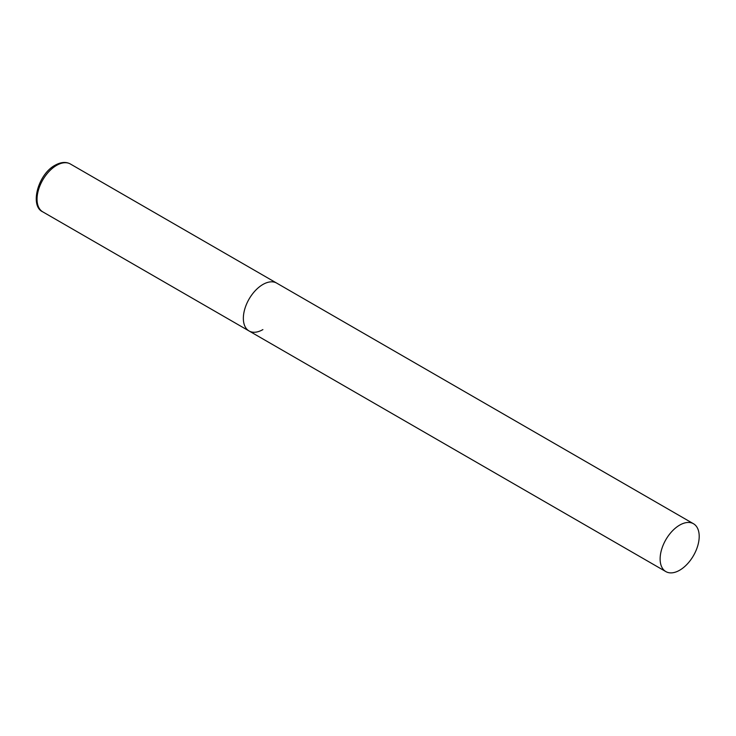 <?xml version="1.0" encoding="UTF-8"?>
<svg xmlns="http://www.w3.org/2000/svg" width="736" height="736" viewBox="0 0 736 736"><rect width="100%" height="100%" fill="white"/><g stroke="black" fill="none" stroke-linecap="round" stroke-linejoin="round"><path stroke-width="1.1" d="M262.89 329.599A27.628 15.953 -60 0 1 249.072 330.97A27.628 15.953 -60 0 1 244.84 308.835A27.628 15.953 -60 0 1 262.89 284.482A27.628 15.953 -60 0 1 276.699 283.112A27.628 15.953 120 0 0 255.41 290.518A27.628 15.953 120 0 0 243.349 318.32A27.628 15.953 120 0 0 249.072 330.97L42.771 211.858A27.628 15.953 -60 0 1 38.53 189.722A27.628 15.953 -60 0 1 56.58 165.379A27.628 15.953 -60 0 1 70.398 164.008C66.038 161.589 60.941 162.003 55.108 165.232C38.024 174.165 29.477 206.006 42.771 211.858M699.2 536.388A27.628 15.953 120 0 0 693.478 523.738A27.628 15.953 120 0 0 672.189 531.144A27.628 15.953 120 0 0 660.128 558.946A27.628 15.953 120 0 0 665.85 571.596A27.628 15.953 120 0 0 687.139 564.19A27.628 15.953 120 0 0 699.2 536.388M693.478 523.738L70.398 164.008M249.072 330.97L665.85 571.596"/></g></svg>
